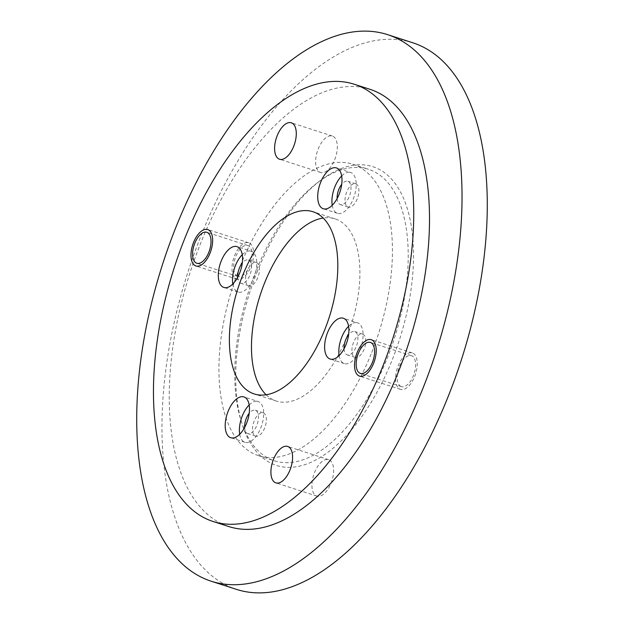 <?xml version="1.0" encoding="UTF-8"?>
<svg xmlns="http://www.w3.org/2000/svg" width="624" height="624" viewBox="0 0 624 624"><rect width="100%" height="100%" fill="white"/><g stroke="black" fill="none" stroke-linecap="round" stroke-linejoin="round"><path stroke-width="0.47" stroke-dasharray="3.12 2.34" d="M412.784 42.775A287.165 143.582 -72.1 0 0 194.626 252.564A287.165 143.582 -72.1 0 0 217.87 580.289A287.165 143.582 -72.1 0 0 236.457 589.376M315.658 495.503A19.141 9.571 -72.1 0 0 316.898 496.111A19.141 9.571 -72.1 0 0 331.438 482.126A19.141 9.571 -72.1 0 0 329.893 460.278A19.141 9.571 -72.1 0 0 328.653 459.67A19.141 9.571 -72.1 0 0 314.106 473.655A19.141 9.571 -72.1 0 0 315.658 495.503M319.355 171.865A19.141 9.571 -72.1 0 0 320.596 172.474A19.141 9.571 -72.1 0 0 335.143 158.488A19.141 9.571 -72.1 0 0 333.59 136.64A19.141 9.571 -72.1 0 0 332.35 136.032A19.141 9.571 -72.1 0 0 317.803 150.017A19.141 9.571 -72.1 0 0 319.355 171.865M400.358 386.116A16.271 8.135 -72.1 0 0 401.411 386.63A16.271 8.135 -72.1 0 0 413.774 374.743A16.271 8.135 -72.1 0 0 412.456 356.171A16.271 8.135 -72.1 0 0 411.403 355.657A16.271 8.135 -72.1 0 0 399.04 367.544A16.271 8.135 -72.1 0 0 400.358 386.116M236.785 275.972A16.271 8.135 -72.1 0 0 237.845 276.487A16.271 8.135 -72.1 0 0 250.201 264.599A16.271 8.135 -72.1 0 0 248.89 246.028A16.271 8.135 -72.1 0 0 247.837 245.513A16.271 8.135 -72.1 0 0 235.474 257.4A16.271 8.135 -72.1 0 0 236.785 275.972M257.556 270.91A156.983 78.491 -72.1 0 0 242.143 424.148A156.983 78.491 -72.1 0 0 391.685 361.234A156.983 78.491 -72.1 0 0 404.726 201.217A156.983 78.491 -72.1 0 0 320.845 180.172A156.983 78.491 -72.1 0 0 257.556 270.91M369.907 89.287A229.733 114.871 -72.1 0 0 201.232 241.839A229.733 114.871 -72.1 0 0 228.844 526.57M266.136 394.781A95.722 47.861 -72.1 0 0 270.106 398.034A95.722 47.861 -72.1 0 0 276.299 401.06A95.722 47.861 -72.1 0 0 349.019 331.133A95.722 47.861 -72.1 0 0 341.273 221.894A95.722 47.861 -72.1 0 0 335.072 218.86A95.722 47.861 -72.1 0 0 323.154 218.018M371.116 354.026A153.153 76.58 107.9 0 1 258.671 455.723A153.153 76.58 107.9 0 1 240.263 265.902A153.153 76.58 107.9 0 1 352.708 164.206A153.153 76.58 107.9 0 1 371.116 354.026M347.396 206.739A12.254 6.123 -72.1 0 0 348.184 207.129A12.254 6.123 -72.1 0 0 357.497 198.182A12.254 6.123 -72.1 0 0 356.499 184.197A12.254 6.123 -72.1 0 0 355.711 183.807A12.254 6.123 -72.1 0 0 346.398 192.761A12.254 6.123 -72.1 0 0 347.396 206.739M247.97 285.441A12.254 6.123 -72.1 0 0 248.765 285.823A12.254 6.123 -72.1 0 0 258.071 276.877A12.254 6.123 -72.1 0 0 257.08 262.891A12.254 6.123 -72.1 0 0 256.292 262.501A12.254 6.123 -72.1 0 0 246.979 271.456A12.254 6.123 -72.1 0 0 247.97 285.441M254.873 435.731A12.254 6.123 -72.1 0 0 255.668 436.121A12.254 6.123 -72.1 0 0 264.974 427.167A12.254 6.123 -72.1 0 0 263.983 413.189A12.254 6.123 -72.1 0 0 263.188 412.799A12.254 6.123 -72.1 0 0 253.882 421.746A12.254 6.123 -72.1 0 0 254.873 435.731M354.292 357.037A12.254 6.123 -72.1 0 0 355.087 357.419A12.254 6.123 -72.1 0 0 364.393 348.473A12.254 6.123 -72.1 0 0 363.402 334.487A12.254 6.123 -72.1 0 0 362.614 334.105A12.254 6.123 -72.1 0 0 353.301 343.052A12.254 6.123 -72.1 0 0 354.292 357.037M256.035 270.995A153.153 76.58 -72.1 0 0 240.997 420.49A153.153 76.58 -72.1 0 0 274.451 460.816A153.153 76.58 -72.1 0 0 386.896 359.112A153.153 76.58 -72.1 0 0 368.488 169.291A153.153 76.58 -72.1 0 0 317.78 182.465A153.153 76.58 -72.1 0 0 256.035 270.995M337.139 198.51A12.254 6.123 107.9 0 0 339.503 204.196A12.254 6.123 -72.1 0 0 340.298 204.586A12.254 6.123 -72.1 0 0 349.604 195.632A12.254 6.123 -72.1 0 0 348.613 181.654A12.254 6.123 107.9 0 0 347.818 181.264A12.254 6.123 107.9 0 0 341.71 184.345M332.233 205.288A21.442 10.717 107.9 0 0 336.086 212.651A21.442 10.717 -72.1 0 0 337.475 213.33A21.442 10.717 -72.1 0 0 353.761 197.668A21.442 10.717 -72.1 0 0 352.03 173.199A21.442 10.717 107.9 0 0 350.641 172.52L336.437 167.934M341.687 175.976A21.442 10.717 107.9 0 1 350.641 172.52M237.721 277.212A12.254 6.123 107.9 0 0 240.084 282.89A12.254 6.123 -72.1 0 0 240.88 283.28A12.254 6.123 -72.1 0 0 250.185 274.334A12.254 6.123 -72.1 0 0 249.194 260.348A12.254 6.123 107.9 0 0 248.399 259.958A12.254 6.123 107.9 0 0 242.291 263.047M232.807 283.982A21.442 10.717 107.9 0 0 236.668 291.346A21.442 10.717 -72.1 0 0 238.056 292.024A21.442 10.717 -72.1 0 0 254.342 276.362A21.442 10.717 -72.1 0 0 252.611 251.893A21.442 10.717 107.9 0 0 251.222 251.215L237.019 246.636M242.268 254.678A21.442 10.717 107.9 0 1 251.222 251.215M244.624 427.502A12.254 6.123 107.9 0 0 246.987 433.189A12.254 6.123 -72.1 0 0 247.775 433.571A12.254 6.123 -72.1 0 0 257.088 424.624A12.254 6.123 -72.1 0 0 256.097 410.639A12.254 6.123 107.9 0 0 255.302 410.257A12.254 6.123 107.9 0 0 249.194 413.338M239.71 434.281A21.442 10.717 107.9 0 0 243.571 441.644A21.442 10.717 -72.1 0 0 244.959 442.322A21.442 10.717 -72.1 0 0 261.245 426.652A21.442 10.717 -72.1 0 0 259.514 402.184A21.442 10.717 107.9 0 0 258.125 401.505L243.922 396.926M249.163 404.968A21.442 10.717 107.9 0 1 258.125 401.505M344.042 348.808A12.254 6.123 107.9 0 0 346.406 354.487A12.254 6.123 -72.1 0 0 347.201 354.877A12.254 6.123 -72.1 0 0 356.507 345.93A12.254 6.123 -72.1 0 0 355.516 331.945A12.254 6.123 107.9 0 0 354.721 331.555A12.254 6.123 107.9 0 0 348.613 334.643M339.128 355.579A21.442 10.717 107.9 0 0 342.989 362.942A21.442 10.717 -72.1 0 0 344.378 363.62A21.442 10.717 -72.1 0 0 360.664 347.958A21.442 10.717 -72.1 0 0 358.933 323.489A21.442 10.717 107.9 0 0 357.544 322.811L343.34 318.232M348.59 326.274A21.442 10.717 107.9 0 1 357.544 322.811M399.29 388.76A19.141 9.571 -72.1 0 0 400.53 389.368A19.141 9.571 -72.1 0 0 415.077 375.383A19.141 9.571 -72.1 0 0 413.525 353.535A19.141 9.571 -72.1 0 0 412.285 352.927A19.141 9.571 -72.1 0 0 397.745 366.912A19.141 9.571 -72.1 0 0 399.29 388.76M235.724 278.616A19.141 9.571 -72.1 0 0 236.956 279.217A19.141 9.571 -72.1 0 0 251.503 265.231A19.141 9.571 -72.1 0 0 249.951 243.383A19.141 9.571 -72.1 0 0 248.719 242.775A19.141 9.571 -72.1 0 0 234.172 256.76A19.141 9.571 -72.1 0 0 235.724 278.616M276.299 401.06L254.21 393.939M335.072 218.86L312.983 211.739M258.671 455.723L274.451 460.816M240.997 420.49L242.143 424.148M317.78 182.465L320.845 180.172M352.708 164.206L368.488 169.291M348.184 207.129L340.298 204.586M355.711 183.807L347.818 181.264M337.475 213.33L323.271 208.751M248.765 285.823L240.88 283.28M256.292 262.501L248.399 259.958M238.056 292.024L223.852 287.446M255.668 436.121L247.775 433.571M263.188 412.799L255.302 410.257M244.959 442.322L230.755 437.736M355.087 357.419L347.201 354.877M362.614 334.105L354.721 331.555M344.378 363.62L330.174 359.042M316.898 496.111L275.87 482.875M328.653 459.67L287.625 446.441M320.596 172.474L279.568 159.237M332.35 136.032L291.322 122.795M401.411 386.63L360.391 373.402M411.403 355.657L370.383 342.428M237.845 276.487L196.817 263.25M247.837 245.513L206.809 232.276M400.53 389.368L359.51 376.132M412.285 352.927L371.264 339.69M236.956 279.217L195.936 265.98M248.719 242.775L207.691 229.546"/><path stroke-width="0.94" d="M211.216 581.225L236.457 589.376A287.165 143.582 -72.1 0 0 454.623 379.579A287.165 143.582 -72.1 0 0 431.371 51.854A287.165 143.582 -72.1 0 0 412.784 42.775L387.543 34.624A287.165 143.582 -72.1 0 0 169.377 244.421A287.165 143.582 -72.1 0 0 192.629 572.146A287.165 143.582 -72.1 0 0 211.216 581.225A287.165 143.582 -72.1 0 0 429.374 371.436A287.165 143.582 -72.1 0 0 406.13 43.711A287.165 143.582 -72.1 0 0 387.543 34.624M213.065 521.477L228.844 526.57A229.733 114.871 -72.1 0 0 397.519 374.018A229.733 114.871 -72.1 0 0 369.907 89.287L354.128 84.201A229.733 114.871 -72.1 0 0 185.453 236.746A229.733 114.871 -72.1 0 0 213.065 521.477A229.733 114.871 -72.1 0 0 381.74 368.924A229.733 114.871 -72.1 0 0 354.128 84.201M324.488 330.377A95.722 47.861 107.9 0 1 254.21 393.939A95.722 47.861 107.9 0 1 242.705 275.301A95.722 47.861 107.9 0 1 312.983 211.739A95.722 47.861 107.9 0 1 324.488 330.377M321.883 208.073A21.442 10.717 -72.1 0 0 323.271 208.751A21.442 10.717 -72.1 0 0 339.565 193.081A21.442 10.717 -72.1 0 0 337.826 168.613A21.442 10.717 -72.1 0 0 336.437 167.934A21.442 10.717 -72.1 0 0 320.151 183.604A21.442 10.717 -72.1 0 0 321.883 208.073M222.464 286.767A21.442 10.717 -72.1 0 0 223.852 287.446A21.442 10.717 -72.1 0 0 240.146 271.783A21.442 10.717 -72.1 0 0 238.407 247.315A21.442 10.717 -72.1 0 0 237.019 246.636A21.442 10.717 -72.1 0 0 220.732 262.298A21.442 10.717 -72.1 0 0 222.464 286.767M229.367 437.057A21.442 10.717 -72.1 0 0 230.755 437.736A21.442 10.717 -72.1 0 0 247.042 422.074A21.442 10.717 -72.1 0 0 245.31 397.605A21.442 10.717 -72.1 0 0 243.922 396.926A21.442 10.717 -72.1 0 0 227.635 412.589A21.442 10.717 -72.1 0 0 229.367 437.057M328.786 358.363A21.442 10.717 -72.1 0 0 330.174 359.042A21.442 10.717 -72.1 0 0 346.468 343.379A21.442 10.717 -72.1 0 0 344.729 318.911A21.442 10.717 -72.1 0 0 343.34 318.232A21.442 10.717 -72.1 0 0 327.054 333.895A21.442 10.717 -72.1 0 0 328.786 358.363M274.63 482.274A19.141 9.571 -72.1 0 0 275.87 482.875A19.141 9.571 -72.1 0 0 290.417 468.889A19.141 9.571 -72.1 0 0 288.865 447.041A19.141 9.571 -72.1 0 0 287.625 446.441A19.141 9.571 -72.1 0 0 273.086 460.426A19.141 9.571 -72.1 0 0 274.63 482.274M278.327 158.636A19.141 9.571 -72.1 0 0 279.568 159.237A19.141 9.571 -72.1 0 0 294.115 145.252A19.141 9.571 -72.1 0 0 292.562 123.404A19.141 9.571 -72.1 0 0 291.322 122.795A19.141 9.571 -72.1 0 0 276.783 136.781A19.141 9.571 -72.1 0 0 278.327 158.636M359.33 372.887A16.271 8.135 -72.1 0 0 360.391 373.402A16.271 8.135 -72.1 0 0 372.746 361.514A16.271 8.135 -72.1 0 0 371.436 342.943A16.271 8.135 -72.1 0 0 370.383 342.428A16.271 8.135 -72.1 0 0 358.02 354.315A16.271 8.135 -72.1 0 0 359.33 372.887M195.764 262.735A16.271 8.135 -72.1 0 0 196.817 263.25A16.271 8.135 -72.1 0 0 209.18 251.363A16.271 8.135 -72.1 0 0 207.862 232.791A16.271 8.135 -72.1 0 0 206.809 232.276A16.271 8.135 -72.1 0 0 194.446 244.163A16.271 8.135 -72.1 0 0 195.764 262.735M323.154 218.018A95.722 47.861 -72.1 0 0 260.138 295.269A95.722 47.861 -72.1 0 0 266.136 394.781M337.139 198.51A12.254 6.123 107.9 0 1 341.71 184.345M332.233 205.288A21.442 10.717 107.9 0 1 341.687 175.976M237.721 277.212A12.254 6.123 107.9 0 1 242.291 263.047M232.807 283.982A21.442 10.717 107.9 0 1 242.268 254.678M244.624 427.502A12.254 6.123 107.9 0 1 249.194 413.338M239.71 434.281A21.442 10.717 107.9 0 1 249.163 404.968M344.042 348.808A12.254 6.123 107.9 0 1 348.613 334.643M339.128 355.579A21.442 10.717 107.9 0 1 348.59 326.274M372.497 340.298A19.141 9.571 107.9 0 1 374.049 362.146A19.141 9.571 107.9 0 1 359.51 376.132A19.141 9.571 107.9 0 1 358.27 375.523A19.141 9.571 107.9 0 1 356.717 353.675A19.141 9.571 107.9 0 1 371.264 339.69A19.141 9.571 107.9 0 1 372.497 340.298M208.931 230.147A19.141 9.571 107.9 0 1 210.475 251.995A19.141 9.571 107.9 0 1 195.936 265.98A19.141 9.571 107.9 0 1 194.696 265.379A19.141 9.571 107.9 0 1 193.144 243.532A19.141 9.571 107.9 0 1 207.691 229.546A19.141 9.571 107.9 0 1 208.931 230.147"/></g></svg>
